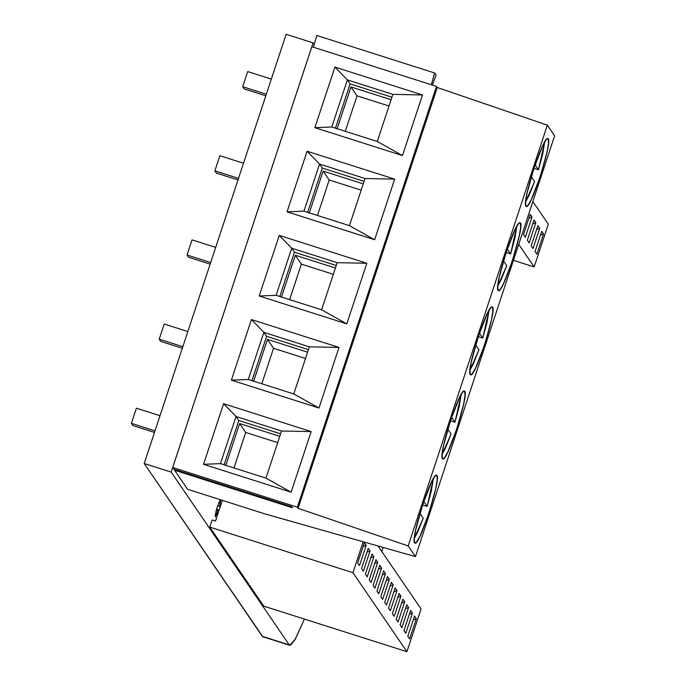 <?xml version="1.0" encoding="UTF-8"?>
<svg xmlns="http://www.w3.org/2000/svg" width="686" height="686" viewBox="0 0 686 686"><rect width="100%" height="100%" fill="white"/><g stroke="black" fill="none" stroke-linecap="round" stroke-linejoin="round"><path stroke-width="1.03" d="M218.834 510.967L216.253 510.144L218.834 510.967M216.527 509.192L219.143 510.024L216.527 509.192M220.257 506.654L217.625 505.822L220.257 506.654M414.49 616.071L407.81 636.265L409.628 638.932L416.308 618.738L414.49 616.071L416.308 618.738L413.212 619.938L416.308 618.738L409.628 638.932L407.81 636.265L414.49 616.071M410.631 610.429L403.951 630.623L405.769 633.289L412.449 613.095L410.631 610.429L412.449 613.095L409.353 614.296L412.449 613.095L405.769 633.289L403.951 630.623L410.631 610.429M406.772 604.786L400.092 624.98L401.919 627.647L408.599 607.453L406.772 604.786L408.599 607.453L405.495 608.645L408.599 607.453L401.919 627.647L400.092 624.98L406.772 604.786M402.922 599.144L396.242 619.338L398.06 622.005L404.74 601.811L402.922 599.144L404.74 601.811L401.644 603.003L404.74 601.811L398.06 622.005L396.242 619.338L402.922 599.144M399.063 593.501L392.383 613.696L394.201 616.362L400.881 596.168L399.063 593.501L400.881 596.168L397.786 597.36L400.881 596.168L394.201 616.362L392.383 613.696L399.063 593.501M395.205 587.859L388.525 608.053L390.351 610.72L397.031 590.517L395.205 587.859L397.031 590.517L393.927 591.718L397.031 590.517L390.351 610.72L388.525 608.053L395.205 587.859M391.354 582.208L384.675 602.411L386.492 605.078L393.172 584.875L391.354 582.208L393.172 584.875L390.068 586.076L393.172 584.875L386.492 605.078L384.675 602.411L391.354 582.208M387.496 576.566L380.816 596.769L382.634 599.435L389.314 579.233L387.496 576.566L389.314 579.233L386.218 580.433L389.314 579.233L382.634 599.435L380.816 596.769L387.496 576.566M383.637 570.923L376.957 591.126L378.783 593.793L385.463 573.59L383.637 570.923L385.463 573.59L382.359 574.791L385.463 573.59L378.783 593.793L376.957 591.126L383.637 570.923M379.778 565.281L373.107 585.484L374.925 588.151L381.605 567.948L379.778 565.281L381.605 567.948L378.5 569.148L381.605 567.948L374.925 588.151L373.107 585.484L379.778 565.281M375.928 559.639L369.248 579.842L371.066 582.5L377.746 562.306L375.928 559.639L377.746 562.306L374.65 563.506L377.746 562.306L371.066 582.5L369.248 579.842L375.928 559.639M372.069 553.996L365.389 574.191L367.216 576.857L373.896 556.663L372.069 553.996L373.896 556.663L370.792 557.864L373.896 556.663L367.216 576.857L365.389 574.191L372.069 553.996M368.211 548.354L361.531 568.548L363.357 571.215L370.037 551.021L368.211 548.354L370.037 551.021L366.933 552.221L370.037 551.021L363.357 571.215L361.531 568.548L368.211 548.354M364.36 542.712L357.68 562.906L359.498 565.573L366.178 545.379L364.36 542.712L366.178 545.379L363.083 546.579L366.178 545.379L359.498 565.573L357.68 562.906L364.36 542.712M421.058 608.945L378.029 545.987L421.058 608.945L406.918 651.7L421.058 608.945M212.12 519.997L215.49 521.068L222.341 500.343L215.49 521.068L212.12 519.997L209.762 527.114L263.75 606.124L406.918 651.7L263.75 606.124L209.762 527.114L212.12 519.997M352.93 572.699L406.918 651.7L352.93 572.699L209.762 527.114L352.93 572.699L363.16 541.769L352.93 572.699M361.17 190.159L329.194 179.981L317.464 215.464L329.194 179.981L323.123 171.097L309.206 213.174L323.123 171.097L329.194 179.981L361.17 190.159M388.996 106.004L357.029 95.826L345.298 131.309L357.029 95.826L350.958 86.942L337.04 129.019L350.958 86.942L357.029 95.826L388.996 106.004M333.336 274.314L301.36 264.144L289.629 299.619L301.36 264.144L295.289 255.252L281.371 297.33L295.289 255.252L301.36 264.144L333.336 274.314M305.502 358.478L273.534 348.299L261.795 383.774L273.534 348.299L267.463 339.407L253.546 381.485L267.463 339.407L273.534 348.299L305.502 358.478M277.667 442.633L245.699 432.454L233.969 467.938L245.699 432.454L239.628 423.562L225.711 465.648L239.628 423.562L245.699 432.454L277.667 442.633M363.246 183.874L323.123 171.097L363.246 183.874M507.297 249.018L510.641 253.914L514.903 238.153L516.815 226.234L510.641 253.914L506.122 252.474L510.641 253.914L507.297 249.018M497.787 286.002L501.2 279.588L506.748 265.696L503.481 260.92L506.748 265.696L497.787 285.993M391.08 99.71L350.958 86.942L391.08 99.71M535.123 164.854L538.476 169.759L542.737 153.998L544.65 142.079L538.476 169.759L533.957 168.319L538.476 169.759L535.123 164.854M534.574 181.541L531.316 176.765L534.574 181.541L525.622 201.838L529.035 195.433L534.574 181.541M335.411 268.029L295.289 255.252L335.411 268.029M479.463 333.173L482.807 338.069L487.077 322.309L488.981 310.389L482.807 338.069L478.296 336.637L482.807 338.069L479.463 333.173M478.914 349.851L475.647 345.075L478.914 349.851L469.961 370.157L473.366 363.752L478.914 349.851M307.585 352.184L267.463 339.407L307.585 352.184M451.628 417.328L454.972 422.224L459.243 406.464L461.155 394.544L454.972 422.224L450.462 420.792L454.972 422.224L451.628 417.328M451.079 434.006L447.812 429.23L451.079 434.006L442.127 454.312L445.54 447.907L451.079 434.006M279.751 436.339L239.628 423.562L279.751 436.339M423.794 501.483L427.146 506.379L431.408 490.619L433.32 478.708L427.146 506.379L422.627 504.947L427.146 506.379L423.794 501.483M423.245 518.162L419.986 513.385L423.245 518.162L414.293 538.467L417.705 532.062L423.245 518.162M322.274 168.036L364.086 181.344L322.274 168.036L319.539 164.04L365.021 178.514L349.431 225.643L303.958 211.168L349.431 225.643L365.021 178.514L394.664 179.123L374.625 239.714L349.431 225.643L374.625 239.714L287.04 211.828L303.958 211.168L287.04 211.828L307.079 151.237L394.664 179.123L365.021 178.514L319.539 164.04L303.958 211.168L319.539 164.04L307.079 151.237L319.539 164.04L322.274 168.036L307.628 212.334L322.274 168.036M350.109 83.881L391.912 97.189L350.109 83.881L347.373 79.885L392.846 94.359L377.266 141.488L331.784 127.004L377.266 141.488L392.846 94.359L422.499 94.968L402.459 155.559L377.266 141.488L402.459 155.559L314.874 127.673L331.784 127.004L314.874 127.673L334.914 67.082L422.499 94.968L392.846 94.359L347.373 79.885L331.784 127.004L347.373 79.885L334.914 67.082L347.373 79.885L350.109 83.881L335.454 128.179L350.109 83.881M294.44 252.191L336.251 265.499L294.44 252.191L291.713 248.195L337.186 262.669L321.597 309.798L276.124 295.323L321.597 309.798L337.186 262.669L366.83 263.278L346.79 323.869L321.597 309.798L346.79 323.869L259.205 295.983L276.124 295.323L259.205 295.983L279.245 235.392L366.83 263.278L337.186 262.669L291.713 248.195L276.124 295.323L291.713 248.195L279.245 235.392L291.713 248.195L294.44 252.191L279.794 296.489L294.44 252.191M266.614 336.346L308.417 349.663L266.614 336.346L263.878 332.35L309.352 346.824L293.771 393.953L248.289 379.478L293.771 393.953L309.352 346.824L338.995 347.433L318.964 408.024L293.771 393.953L318.964 408.024L231.379 380.147L248.289 379.478L231.379 380.147L251.419 319.547L338.995 347.433L309.352 346.824L263.878 332.35L248.289 379.478L263.878 332.35L251.419 319.547L263.878 332.35L266.614 336.346L251.959 380.644L266.614 336.346M238.779 420.509L280.583 433.818L238.779 420.509L236.044 416.505L281.526 430.988L265.936 478.108L220.463 463.633L265.936 478.108L281.526 430.988L311.17 431.588L291.13 492.179L265.936 478.108L291.13 492.179L203.545 464.302L220.463 463.633L203.545 464.302L223.585 403.702L311.17 431.588L281.526 430.988L236.044 416.505L220.463 463.633L236.044 416.505L223.585 403.702L236.044 416.505L238.779 420.509L224.125 464.799L238.779 420.509M136.394 408.187L131.386 423.339L132.904 425.56L154.479 432.429L132.904 425.56L131.386 423.339L155.002 430.859L131.386 423.339L136.394 408.187L160.01 415.707L136.394 408.187M164.228 324.032L159.212 339.184L160.73 341.405L182.313 348.274L160.73 341.405L159.212 339.184L182.836 346.704L159.212 339.184L164.228 324.032L187.844 331.552L164.228 324.032M247.723 71.567L242.707 86.71L244.233 88.931L265.808 95.808L244.233 88.931L242.707 86.71L266.331 94.231L242.707 86.71L247.723 71.567L271.339 79.087L247.723 71.567M219.889 155.722L214.881 170.865L216.399 173.095L237.973 179.964L216.399 173.095L214.881 170.865L238.496 178.386L214.881 170.865L219.889 155.722L243.504 163.242L219.889 155.722M192.054 239.877L187.046 255.029L188.564 257.25L210.148 264.119L188.564 257.25L187.046 255.029L210.662 262.541L187.046 255.029L192.054 239.877L215.678 247.397L192.054 239.877M291.773 506.748L292.468 507.769L174.57 470.236L292.468 507.769L291.773 506.748L173.867 469.215L291.773 506.748M174.836 469.516L174.57 470.236L187.578 489.272L264.547 513.78L415.459 556.612L408.17 545.945L298.093 508.292L297.338 507.186L172.701 467.5L173.867 469.215L172.701 467.5L311.856 46.717L436.502 86.402L437.256 87.508L298.093 508.292L297.338 507.186L436.502 86.402L297.338 507.186L172.701 467.5L311.856 46.717L436.502 86.402L437.256 87.508L547.334 125.161L554.614 135.828L415.459 556.612L264.547 513.78L187.578 489.272L174.57 470.236L174.836 469.516M436.099 75.04L434.701 72.999L316.795 35.466L434.701 72.999L431.288 84.738L434.701 72.999L436.099 75.04L432.343 85.081L436.099 75.04M498.096 290.392C493.646 287.065 515.718 219.048 520.031 222.796C525.93 222.358 502.992 294.414 498.422 290.658L500.103 289.526L503.498 283.67L512.262 261.169L519.242 236.07L520.674 227.332L520.357 223.07L519.551 222.847L518.35 223.928L514.954 229.784L506.191 252.285L499.211 277.393L497.779 286.131L498.096 290.392M525.922 206.237C521.48 202.91 543.552 134.893 547.857 138.641C553.765 138.203 530.827 210.259 526.256 206.503L527.937 205.371L531.333 199.515L540.096 177.014L547.076 151.915L548.508 143.168L548.191 138.906L547.385 138.692L546.185 139.773L542.78 145.629L534.025 168.13L527.037 193.229L525.613 201.976L525.922 206.237M470.262 374.547C465.811 371.22 487.883 303.203 492.196 306.951C498.105 306.522 475.166 378.569 470.596 374.813L472.268 373.681L475.672 367.833L484.427 345.332L491.416 320.225L492.84 311.487L492.531 307.225L491.716 307.002L490.516 308.083L487.12 313.939L478.356 336.44L471.376 361.548L469.944 370.286L470.262 374.547M442.427 458.702C437.985 455.384 460.057 387.358 464.362 391.114C470.27 390.677 447.332 462.733 442.762 458.968L444.442 457.845L447.838 451.988L456.602 429.487L463.582 404.38L465.005 395.642L464.696 391.38L463.89 391.157L462.681 392.238L459.286 398.094L450.522 420.595L443.542 445.703L442.118 454.441L442.427 458.702M414.593 542.858C410.151 539.539 432.223 471.514 436.528 475.269C442.436 474.832 419.498 546.888 414.927 543.132L416.608 542L420.004 536.143L428.767 513.643L435.747 488.535L437.179 479.797L436.862 475.535L436.056 475.312L434.855 476.401L431.451 482.249L422.696 504.75L415.707 529.858L414.284 538.596L414.593 542.858M334.914 67.082L314.874 127.673L402.459 155.559L422.499 94.968L334.914 67.082M279.245 235.392L259.205 295.983L346.79 323.869L366.83 263.278L279.245 235.392M307.079 151.237L287.04 211.828L374.625 239.714L394.664 179.123L307.079 151.237M251.419 319.547L231.379 380.147L318.964 408.024L338.995 347.433L251.419 319.547M223.585 403.702L203.545 464.302L291.13 492.179L311.17 431.588L223.585 403.702M313.382 47.205L316.795 35.466L313.382 47.205M554.614 135.828L415.459 556.612L408.17 545.945L547.334 125.161L408.17 545.945L298.093 508.292L437.256 87.508L547.334 125.161L554.614 135.828M381.81 551.518L383.157 547.445L381.81 551.518M541.734 231.311L535.054 251.505L536.872 254.172L543.552 233.977L541.734 231.311L543.552 233.977L540.457 235.169L543.552 233.977L536.872 254.172L535.054 251.505L541.734 231.311M537.875 225.668L531.196 245.862L533.022 248.529L539.702 228.327L537.875 225.668L539.702 228.327L536.598 229.527L539.702 228.327L533.022 248.529L531.196 245.862L537.875 225.668M534.025 220.017L527.345 240.22L529.163 242.887L535.843 222.684L534.025 220.017L535.843 222.684L532.748 223.885L535.843 222.684L529.163 242.887L527.345 240.22L534.025 220.017M530.167 214.375L523.487 234.578L525.305 237.245L531.984 217.042L530.167 214.375L531.984 217.042L528.889 218.242L531.984 217.042L525.305 237.245L523.487 234.578L530.167 214.375M548.303 224.185L532.868 201.598L548.303 224.185L534.162 266.94L548.303 224.185M518.727 244.345L534.162 266.94L513.437 260.337L534.162 266.94L518.727 244.345M215.224 516.781L218.217 510.77L216.493 515.032L215.138 516.712L217.162 507.186L219.349 501.56L220.703 499.88L219.589 506.448L220.618 499.811C217.513 505.05 215.713 510.71 215.224 516.781L215.207 516.772M289.766 645.312L295.332 639.095L304.413 619.064L294.783 640.047L290.53 645.234L289.26 644.926L171.157 472.079L144.206 463.496L286.148 34.3L313.099 42.884L171.157 472.079L313.099 42.884L314.179 44.461L313.099 42.884L286.148 34.3L144.206 463.496L262.815 636.728L289.766 645.312L262.318 636.342L289.26 644.926L171.157 472.079L144.206 463.496L262.318 636.342L263.578 636.659"/></g></svg>
